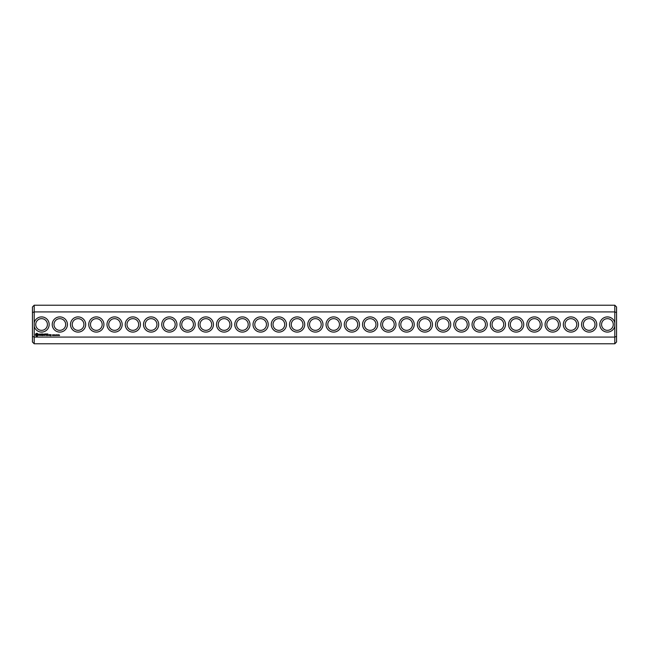 <?xml version="1.0" encoding="UTF-8"?>
<svg xmlns="http://www.w3.org/2000/svg" width="649" height="649" viewBox="0 0 649 649"><rect width="100%" height="100%" fill="white"/><g stroke="black" fill="none" stroke-linecap="round" stroke-linejoin="round"><path stroke-width="0.97" d="M614.798 343.775L616.55 342.023L616.55 336.417L614.798 337.082L34.202 337.082L34.202 343.775L614.798 343.775L614.798 322.691A7.593 7.593 0 0 0 603.116 318.253A7.593 7.593 0 0 0 603.116 330.747A7.593 7.593 0 0 0 614.798 326.309M34.202 343.775L32.45 342.023L32.45 336.417L34.202 337.082L34.202 326.309A7.593 7.593 0 0 0 49.17 324.5A7.593 7.593 0 0 0 34.202 322.691L34.202 311.918L614.798 311.918L616.55 312.583L616.55 336.417M614.798 322.691L614.798 305.225L34.202 305.225L34.202 311.918L32.45 312.583L32.45 336.417M596.764 324.5A7.593 7.593 0 0 0 585.374 317.921A7.593 7.593 0 0 0 585.374 331.079A7.593 7.593 0 0 0 596.764 324.5M578.51 324.5A7.593 7.593 0 0 0 567.121 317.921A7.593 7.593 0 0 0 567.121 331.079A7.593 7.593 0 0 0 578.51 324.5M560.257 324.5A7.593 7.593 0 0 0 548.867 317.921A7.593 7.593 0 0 0 548.867 331.079A7.593 7.593 0 0 0 560.257 324.5M542.004 324.5A7.593 7.593 0 0 0 530.614 317.921A7.593 7.593 0 0 0 530.614 331.079A7.593 7.593 0 0 0 542.004 324.5M523.751 324.5A7.593 7.593 0 0 0 512.361 317.921A7.593 7.593 0 0 0 512.361 331.079A7.593 7.593 0 0 0 523.751 324.5M505.498 324.5A7.593 7.593 0 0 0 494.108 317.921A7.593 7.593 0 0 0 494.108 331.079A7.593 7.593 0 0 0 505.498 324.5M487.245 324.5A7.593 7.593 0 0 0 475.855 317.921A7.593 7.593 0 0 0 475.855 331.079A7.593 7.593 0 0 0 487.245 324.5M468.992 324.5A7.593 7.593 0 0 0 457.602 317.921A7.593 7.593 0 0 0 457.602 331.079A7.593 7.593 0 0 0 468.992 324.5M450.739 324.5A7.593 7.593 0 0 0 439.349 317.921A7.593 7.593 0 0 0 439.349 331.079A7.593 7.593 0 0 0 450.739 324.5M432.485 324.5A7.593 7.593 0 0 0 421.096 317.921A7.593 7.593 0 0 0 421.096 331.079A7.593 7.593 0 0 0 432.485 324.5M414.232 324.5A7.593 7.593 0 0 0 402.842 317.921A7.593 7.593 0 0 0 402.842 331.079A7.593 7.593 0 0 0 414.232 324.5M395.979 324.5A7.593 7.593 0 0 0 384.589 317.921A7.593 7.593 0 0 0 384.589 331.079A7.593 7.593 0 0 0 395.979 324.5M377.726 324.5A7.593 7.593 0 0 0 366.336 317.921A7.593 7.593 0 0 0 366.336 331.079A7.593 7.593 0 0 0 377.726 324.5M359.473 324.5A7.593 7.593 0 0 0 348.083 317.921A7.593 7.593 0 0 0 348.083 331.079A7.593 7.593 0 0 0 359.473 324.5M341.22 324.5A7.593 7.593 0 0 0 329.83 317.921A7.593 7.593 0 0 0 329.83 331.079A7.593 7.593 0 0 0 341.22 324.5M59.603 335.452L59.108 335.541L59.124 334.835L59.603 335.452M58.929 335.2L58.475 335.509L58.507 334.803L58.929 335.2M58.28 335.46L58.053 334.803L58.28 335.46M57.615 334.884L57.42 335.557L57.615 334.884M56.714 334.803L56.358 335.541L56.098 334.803L56.714 334.803M56.065 334.803L55.595 335.541L56.065 334.803M55.4 335.209L54.873 335.492L55.343 335.346L54.954 334.852L55.4 335.209M54.265 334.803L54.265 335.541L53.794 334.884L53.705 335.541L53.705 334.803L54.175 335.403L54.265 334.803M53.559 334.925L53.096 335.541L53.096 334.803L53.559 334.925M50.492 334.641L50.922 335.606L50.403 335.695L51.02 335.776L51.101 334.73L50.492 334.641M52.902 335.209L52.374 335.492L52.837 335.346L52.455 334.852L52.902 335.209M49.705 334.641L49.705 335.533L50.314 334.835L49.705 334.641M49.462 335.444L49.462 334.73L48.845 334.641L48.756 335.444L49.462 335.444M47.848 333.935L46.874 334.024L46.963 335.533L47.937 335.444L47.053 335.355L47.758 334.73L47.053 334.105L47.848 333.935M46.404 333.935L46.404 335.533L46.404 333.935M45.941 333.935L44.968 334.024L45.057 335.533L45.146 334.819L45.86 334.73L45.146 334.105L45.941 333.935M44.432 333.975L43.881 334.916L43.159 334.016L43.248 335.533L43.337 334.349L43.872 335.176L44.424 334.34L44.603 335.444L44.432 333.975M41.852 333.935L41.771 335.444L42.745 335.533L41.942 335.355L42.656 334.73L41.942 334.105L42.834 334.024L41.852 333.935M40.376 334.105L40.822 334.105L40.911 335.533L41.001 334.105L41.528 334.024L40.376 334.105M38.956 334.154L39.962 334.973L39.029 335.346L40.141 335.322L39.135 334.495L40.06 334.121L38.956 334.154M36.303 333.375L35.468 334.219L35.468 335.249L36.303 336.085L37.342 336.085L38.177 335.249L38.177 334.219L37.342 333.375L36.303 333.375M322.967 324.5A7.593 7.593 0 0 0 311.577 317.921A7.593 7.593 0 0 0 311.577 331.079A7.593 7.593 0 0 0 322.967 324.5M304.714 324.5A7.593 7.593 0 0 0 293.324 317.921A7.593 7.593 0 0 0 293.324 331.079A7.593 7.593 0 0 0 304.714 324.5M286.46 324.5A7.593 7.593 0 0 0 275.071 317.921A7.593 7.593 0 0 0 275.071 331.079A7.593 7.593 0 0 0 286.46 324.5M268.207 324.5A7.593 7.593 0 0 0 256.817 317.921A7.593 7.593 0 0 0 256.817 331.079A7.593 7.593 0 0 0 268.207 324.5M249.954 324.5A7.593 7.593 0 0 0 238.564 317.921A7.593 7.593 0 0 0 238.564 331.079A7.593 7.593 0 0 0 249.954 324.5M231.701 324.5A7.593 7.593 0 0 0 220.311 317.921A7.593 7.593 0 0 0 220.311 331.079A7.593 7.593 0 0 0 231.701 324.5M213.448 324.5A7.593 7.593 0 0 0 202.058 317.921A7.593 7.593 0 0 0 202.058 331.079A7.593 7.593 0 0 0 213.448 324.5M195.195 324.5A7.593 7.593 0 0 0 183.805 317.921A7.593 7.593 0 0 0 183.805 331.079A7.593 7.593 0 0 0 195.195 324.5M176.942 324.5A7.593 7.593 0 0 0 165.552 317.921A7.593 7.593 0 0 0 165.552 331.079A7.593 7.593 0 0 0 176.942 324.5M158.689 324.5A7.593 7.593 0 0 0 147.299 317.921A7.593 7.593 0 0 0 147.299 331.079A7.593 7.593 0 0 0 158.689 324.5M140.435 324.5A7.593 7.593 0 0 0 129.046 317.921A7.593 7.593 0 0 0 129.046 331.079A7.593 7.593 0 0 0 140.435 324.5M122.182 324.5A7.593 7.593 0 0 0 110.792 317.921A7.593 7.593 0 0 0 110.792 331.079A7.593 7.593 0 0 0 122.182 324.5M103.929 324.5A7.593 7.593 0 0 0 92.539 317.921A7.593 7.593 0 0 0 92.539 331.079A7.593 7.593 0 0 0 103.929 324.5M85.676 324.5A7.593 7.593 0 0 0 74.286 317.921A7.593 7.593 0 0 0 74.286 331.079A7.593 7.593 0 0 0 85.676 324.5M67.423 324.5A7.593 7.593 0 0 0 56.033 317.921A7.593 7.593 0 0 0 56.033 331.079A7.593 7.593 0 0 0 67.423 324.5M34.202 326.309L34.202 322.691M47.418 324.5A5.841 5.841 0 0 0 38.656 319.438A5.841 5.841 0 0 0 38.656 329.562A5.841 5.841 0 0 0 47.418 324.5M613.264 324.5A5.841 5.841 0 0 0 604.503 319.438A5.841 5.841 0 0 0 604.503 329.562A5.841 5.841 0 0 0 613.264 324.5M595.011 324.5A5.841 5.841 0 0 0 586.25 319.438A5.841 5.841 0 0 0 586.25 329.562A5.841 5.841 0 0 0 595.011 324.5M576.758 324.5A5.841 5.841 0 0 0 567.997 319.438A5.841 5.841 0 0 0 567.997 329.562A5.841 5.841 0 0 0 576.758 324.5M558.505 324.5A5.841 5.841 0 0 0 549.744 319.438A5.841 5.841 0 0 0 549.744 329.562A5.841 5.841 0 0 0 558.505 324.5M540.252 324.5A5.841 5.841 0 0 0 531.49 319.438A5.841 5.841 0 0 0 531.49 329.562A5.841 5.841 0 0 0 540.252 324.5M521.999 324.5A5.841 5.841 0 0 0 513.237 319.438A5.841 5.841 0 0 0 513.237 329.562A5.841 5.841 0 0 0 521.999 324.5M503.746 324.5A5.841 5.841 0 0 0 494.984 319.438A5.841 5.841 0 0 0 494.984 329.562A5.841 5.841 0 0 0 503.746 324.5M485.493 324.5A5.841 5.841 0 0 0 476.731 319.438A5.841 5.841 0 0 0 476.731 329.562A5.841 5.841 0 0 0 485.493 324.5M467.239 324.5A5.841 5.841 0 0 0 458.478 319.438A5.841 5.841 0 0 0 458.478 329.562A5.841 5.841 0 0 0 467.239 324.5M448.986 324.5A5.841 5.841 0 0 0 440.225 319.438A5.841 5.841 0 0 0 440.225 329.562A5.841 5.841 0 0 0 448.986 324.5M430.733 324.5A5.841 5.841 0 0 0 421.972 319.438A5.841 5.841 0 0 0 421.972 329.562A5.841 5.841 0 0 0 430.733 324.5M412.48 324.5A5.841 5.841 0 0 0 403.719 319.438A5.841 5.841 0 0 0 403.719 329.562A5.841 5.841 0 0 0 412.48 324.5M394.227 324.5A5.841 5.841 0 0 0 385.465 319.438A5.841 5.841 0 0 0 385.465 329.562A5.841 5.841 0 0 0 394.227 324.5M375.974 324.5A5.841 5.841 0 0 0 367.212 319.438A5.841 5.841 0 0 0 367.212 329.562A5.841 5.841 0 0 0 375.974 324.5M357.721 324.5A5.841 5.841 0 0 0 348.959 319.438A5.841 5.841 0 0 0 348.959 329.562A5.841 5.841 0 0 0 357.721 324.5M339.468 324.5A5.841 5.841 0 0 0 330.706 319.438A5.841 5.841 0 0 0 330.706 329.562A5.841 5.841 0 0 0 339.468 324.5M321.214 324.5A5.841 5.841 0 0 0 312.453 319.438A5.841 5.841 0 0 0 312.453 329.562A5.841 5.841 0 0 0 321.214 324.5M302.961 324.5A5.841 5.841 0 0 0 294.2 319.438A5.841 5.841 0 0 0 294.2 329.562A5.841 5.841 0 0 0 302.961 324.5M284.708 324.5A5.841 5.841 0 0 0 275.947 319.438A5.841 5.841 0 0 0 275.947 329.562A5.841 5.841 0 0 0 284.708 324.5M266.455 324.5A5.841 5.841 0 0 0 257.694 319.438A5.841 5.841 0 0 0 257.694 329.562A5.841 5.841 0 0 0 266.455 324.5M248.202 324.5A5.841 5.841 0 0 0 239.44 319.438A5.841 5.841 0 0 0 239.44 329.562A5.841 5.841 0 0 0 248.202 324.5M229.949 324.5A5.841 5.841 0 0 0 221.187 319.438A5.841 5.841 0 0 0 221.187 329.562A5.841 5.841 0 0 0 229.949 324.5M211.696 324.5A5.841 5.841 0 0 0 202.934 319.438A5.841 5.841 0 0 0 202.934 329.562A5.841 5.841 0 0 0 211.696 324.5M193.443 324.5A5.841 5.841 0 0 0 184.681 319.438A5.841 5.841 0 0 0 184.681 329.562A5.841 5.841 0 0 0 193.443 324.5M175.189 324.5A5.841 5.841 0 0 0 166.428 319.438A5.841 5.841 0 0 0 166.428 329.562A5.841 5.841 0 0 0 175.189 324.5M156.936 324.5A5.841 5.841 0 0 0 148.175 319.438A5.841 5.841 0 0 0 148.175 329.562A5.841 5.841 0 0 0 156.936 324.5M138.683 324.5A5.841 5.841 0 0 0 129.922 319.438A5.841 5.841 0 0 0 129.922 329.562A5.841 5.841 0 0 0 138.683 324.5M120.43 324.5A5.841 5.841 0 0 0 111.669 319.438A5.841 5.841 0 0 0 111.669 329.562A5.841 5.841 0 0 0 120.43 324.5M102.177 324.5A5.841 5.841 0 0 0 93.415 319.438A5.841 5.841 0 0 0 93.415 329.562A5.841 5.841 0 0 0 102.177 324.5M83.924 324.5A5.841 5.841 0 0 0 75.162 319.438A5.841 5.841 0 0 0 75.162 329.562A5.841 5.841 0 0 0 83.924 324.5M65.671 324.5A5.841 5.841 0 0 0 56.909 319.438A5.841 5.841 0 0 0 56.909 329.562A5.841 5.841 0 0 0 65.671 324.5M34.202 305.225L32.45 306.977L32.45 312.583M614.798 305.225L616.55 306.977L616.55 312.583M57.55 335.395L57.347 334.892L57.55 335.395M48.935 334.819L49.283 335.355L48.935 334.819M36.823 334.016L37.537 334.73L36.823 335.444L36.109 334.73L36.823 334.016"/></g></svg>
